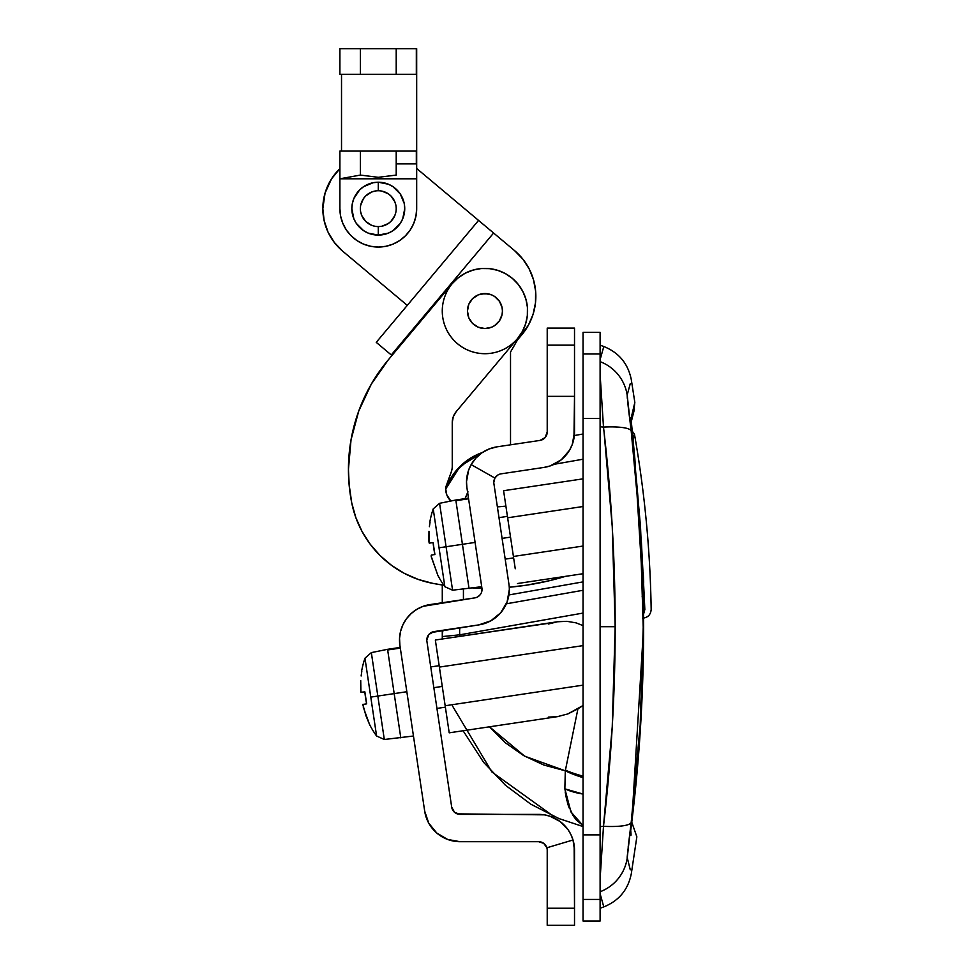 <?xml version="1.0" encoding="UTF-8"?>
<svg xmlns="http://www.w3.org/2000/svg" width="974" height="974" viewBox="0 0 974 974"><rect width="100%" height="100%" fill="white"/><g stroke="black" fill="none" stroke-linecap="round" stroke-linejoin="round"><path stroke-width="1.46" d="M503.595 490.713L583.049 478.843L503.595 490.713L507.637 517.791L583.049 506.517L507.637 517.791L503.595 490.713M583.049 573.723L517.462 583.523L583.049 573.723M548.301 624.042L557.445 621.765L566.929 621.327L576.024 622.861L583.049 625.625L576.024 622.861L566.929 621.327L557.445 621.765L435.341 640.015L552.855 622.678M557.445 716.657L449.209 732.825L439.384 667.093L583.049 645.616L439.384 667.093L435.341 640.015L449.209 732.825L557.445 716.657L567.952 713.881L577.923 708.841L565.297 770.811L543.784 765.016L523.61 755.568L505.372 742.772L489.484 726.811L524.718 756.201L565.297 770.811L564.859 788.83L565.297 770.811A42.661 9.91 13.8 0 0 583.049 777.654A42.661 9.91 -166.2 0 1 565.297 770.811L565.431 770.203A42.661 8.79 12.2 0 0 583.049 776.181A42.661 8.79 -167.8 0 1 565.431 770.203L577.923 708.841L583.049 705.505L567.952 713.881L557.445 716.657L548.301 717.107L557.445 716.657M442.281 630.348L442.281 638.981L442.281 636.57L459.765 634.817L583.049 613.072L459.765 634.817L442.281 636.57A25.592 25.592 0 0 1 443.073 630.227A25.592 25.592 0 0 0 442.281 636.57L442.281 630.348M627.658 401.763L631.201 431.044A42.661 8.096 173 0 0 603.49 427.087L600.106 374.369L603.49 427.087L600.106 426.795L603.49 427.087C611.27 493.428 615.166 559.965 615.166 626.696C615.166 693.573 611.27 760.11 603.49 826.317L600.106 879.035L603.49 826.317L600.106 826.609L603.49 826.317L612.244 726.762L615.166 626.696L600.106 626.696L615.166 626.696L612.256 526.764L604.038 431.811M481.473 452.849L472.134 457.208L482.349 452.533A59.718 59.718 0 0 0 445.69 489.033L445.69 489.033A59.718 59.718 0 0 1 446.518 486.83A59.718 59.718 0 0 0 445.69 489.033A59.718 59.718 0 0 1 446.518 486.83L451.035 477.784L457.025 469.638L464.306 462.613L472.658 456.916L482.167 452.606M445.873 488.51L456.246 470.539L446.749 486.269M446.372 487.195L445.885 488.485M456.246 470.539L472.134 457.208L464.403 462.528M464.123 462.76L456.319 470.454M583.049 434.002L574.343 435.536L583.049 434.002M603.49 427.087A42.661 8.096 -7 0 1 631.201 431.044L640.235 529.04L643.217 627.293L640.186 725.058L631.201 822.36A42.661 8.096 -173 0 1 603.49 826.317L603.563 825.709M600.106 345.161L603.795 346.513L602.882 349.8L603.795 346.513C618.953 352.625 628.12 363.692 631.31 379.726L634.829 402.396L633.697 412.209M600.106 360.782L600.106 359.674C605.097 342.154 605.097 342.154 600.106 359.674L602.882 349.8M603.758 906.757L600.106 893.73C605.097 911.25 605.097 911.25 600.106 893.73L600.106 892.561M442.281 585.009L442.281 602.748L442.281 585.009L432.931 583.389L442.281 585.009M559.039 818.598L583.049 826.561L559.039 818.598L530.818 804.195L559.039 818.598M530.818 804.195L505.421 785.239L483.567 762.289L463.1 730.756M459.765 636.363L459.765 634.817A25.592 17.958 -100 0 1 459.862 627.719A25.592 17.958 80 0 0 459.765 634.817L459.765 636.363M506.322 603.807L583.049 590.281L506.322 603.807M583.049 459.204L554.194 464.294L583.049 459.204M467.995 491.87L465.012 498.639L467.63 492.515M463.429 589.148L463.429 599.582L463.429 589.148M508.903 594.944L583.049 581.88L508.903 594.944M629.533 835.85L627.146 857.327L630.288 869.843M630.288 383.561L627.171 395.03L627.317 398.366M603.49 826.317A42.661 8.096 7 0 0 631.201 822.36L630.336 829.312M630.531 831.93L640.247 731.06L643.619 626.696L643.315 596.222L640.527 526.971L630.933 418.978L634.829 402.396M631.067 834.426L630.628 829.203L630.945 835.57C638.822 837.226 638.822 837.226 630.945 835.57L630.397 833.062M482.349 452.533L472.658 456.916L482.349 452.533L460.057 466.412L445.69 489.033L451.035 477.784L457.025 469.638L464.306 462.613L457.025 469.638L451.035 477.784L446.518 486.83M526.374 300.905L525.181 296.887M502.085 314.456L502.426 311.035L502.085 314.456L499.479 320.763L494.646 325.584L491.627 327.203L484.93 328.53L478.246 327.203L472.573 323.405L468.774 317.731L467.447 311.035A17.483 17.483 0 0 1 484.93 293.551A17.483 17.483 0 0 1 502.426 311.035L502.085 307.626L502.426 311.035A17.483 17.483 0 0 1 484.93 328.53A17.483 17.483 0 0 1 467.447 311.035L468.774 304.351L472.573 298.677L478.246 294.878L484.93 293.551L481.521 293.892L488.351 293.892L484.93 293.551L491.627 294.878L494.646 296.498L499.479 301.319L497.3 298.677L499.479 301.319L502.085 307.626M499.528 270.955L495.523 269.713M459.716 276.64L456.465 279.282L459.704 276.64M484.93 328.53L481.521 328.189L484.93 328.53M510.522 352.028L510.522 444.826L510.522 352.028L521.784 332.524M455.43 280.22L456.806 278.966M462.017 275.058L463.6 274.096M469.468 271.283L471.221 270.65L469.468 271.283M477.528 269.031L479.366 268.751L477.528 269.031M485.868 268.398L487.718 268.471M494.171 269.396L495.973 269.835L494.171 269.396M502.109 271.99L503.802 272.781L502.109 271.99M509.402 276.092L510.9 277.2M515.745 281.547L517.011 282.91M520.907 288.121L521.881 289.716L520.907 288.121M524.694 295.585L525.327 297.326L524.694 295.585M526.946 303.632L527.226 305.471M527.579 311.972L527.494 313.835L527.579 311.972M526.581 320.276L526.143 322.077M523.975 328.226L523.196 329.906M481.85 452.715L472.658 456.916L464.306 462.613L457.025 469.638L451.035 477.784M472.658 456.916L464.306 462.613M583.049 825.599L576.352 820.023L572.895 815.36L567.611 803.416L564.859 788.83L570.959 811.914L583.049 825.611M452.557 706.089L491.894 771.968L553.342 816.163M567.891 804.317L569.242 808.067M570.435 810.818L571.409 812.754M583.049 685.148L445.167 705.76L583.049 685.148M513.42 556.458L507.637 517.791L513.42 556.458L583.049 546.049L513.42 556.458M445.374 707.161L447.005 718.057L445.374 707.161L436.936 708.427L437.752 713.845L436.936 708.427M439.177 665.68L437.545 654.784L439.177 665.68L430.739 666.934L429.936 661.529L430.739 666.934M515.258 568.767L513.627 557.871L505.189 559.125M498.992 517.644L507.43 516.378L505.798 505.482M600.106 891.758A42.661 42.588 -16.1 0 0 627.171 858.374L631.201 822.36C647.223 692.611 647.223 562.168 631.201 431.044L627.171 395.03A42.661 42.588 -163.9 0 0 600.483 361.792M600.106 361.646A42.661 42.588 16.1 0 1 627.171 395.03C632.796 374.673 632.796 374.673 627.171 395.03L628.157 406.207M628.181 406.353L629.521 417.432M601.542 397.136L600.106 374.369M627.171 858.374C632.796 878.731 632.796 878.731 627.171 858.374A42.661 42.588 163.9 0 1 600.508 891.6M630.421 828.618L628.157 847.197M583.049 794.054L564.859 788.83A42.661 19.224 1.8 0 0 583.049 794.054M566.71 800.129L565.224 792.106M631.883 430.289L631.14 422.241M630.628 829.203L630.945 835.57C638.822 837.226 638.822 837.226 630.945 835.57L630.616 831.346M631.079 421.45A17.057 17.033 -165.4 0 0 630.969 417.785C636.217 397.246 636.217 397.246 630.969 417.785A17.057 17.033 14.6 0 1 631.091 421.109M630.604 831.017L630.361 833.269C639.139 765.844 643.558 696.994 643.619 626.696C643.558 696.641 639.175 765.174 630.495 832.307L630.495 832.307M630.969 417.785L634.841 458.62L643.315 596.222L642.158 596.38L643.315 596.222L642.158 596.38L643.315 596.222L643.619 626.696L643.327 596.234L634.853 458.717L631.067 421.34M443.803 585.24L432.931 583.389L443.803 585.24A277.273 277.273 0 0 1 432.931 583.389L418.296 579.457L404.405 573.406L418.296 579.457L404.405 573.406L391.572 565.37L404.405 573.406L391.572 565.37L380.043 555.533A102.38 102.38 0 0 0 432.931 583.389A102.38 102.38 0 0 1 351.736 502.888L349.057 483.993L351.736 502.888A170.633 170.633 0 0 1 348.436 469.456A170.633 170.633 0 0 0 348.436 469.565M361.963 531.317L370.108 544.101L361.963 531.317L370.108 544.101L361.963 531.317L355.802 517.486L361.963 531.317L355.802 517.486L351.736 502.888L355.802 517.486L351.736 502.888L349.264 486.257L348.436 469.456A170.633 170.633 0 0 1 388.346 359.783L452.253 283.617A42.661 42.661 0 0 1 512.348 278.357A42.661 42.661 0 0 1 517.608 338.465A42.661 42.661 0 0 0 522.758 291.323M372.957 381.333L369.913 386.581L372.957 381.333M359.016 410.285L357.884 413.463L359.016 410.285M351.663 436.425L350.664 441.977M348.436 467.8L348.704 479.159M512.373 278.381A42.661 42.661 0 0 0 512.348 278.357L518.205 284.335A42.661 42.661 0 0 0 518.18 284.311M512.348 278.357L505.457 273.645A42.661 42.661 0 0 0 489.581 268.641L497.763 270.358L505.457 273.645L512.348 278.357L518.205 284.335L522.77 291.348L525.887 299.103L527.433 307.321L527.336 315.686L525.619 323.867L522.332 331.562L517.608 338.465L456.246 411.588L517.608 338.465L456.246 411.588L453.287 416.726A17.057 17.057 0 0 0 452.253 422.558L452.253 466.266A17.057 17.057 0 0 1 451.23 472.098L446.202 485.904A8.535 8.535 0 0 0 445.69 488.826A17.057 17.057 0 0 0 450.828 501.026A17.057 17.057 0 0 1 445.69 488.826A8.535 8.535 0 0 1 446.202 485.904L451.23 472.098A17.057 17.057 0 0 0 451.23 472.086L446.202 485.904A8.535 8.535 0 0 0 445.69 488.826L446.798 494.853L450.828 501.026M473.035 270.078A42.661 42.661 0 0 0 458.23 277.773L465.231 273.207L472.999 270.09L481.217 268.544L489.581 268.641M361.987 531.354A102.38 102.38 0 0 1 351.736 502.888L349.264 486.257L348.436 469.456L351.03 439.834L358.724 411.101A170.633 170.633 0 0 0 358.712 411.113L371.289 384.146L388.346 359.783A170.633 170.633 0 0 0 388.297 359.844M370.096 544.076A102.38 102.38 0 0 0 370.108 544.101L380.043 555.533L391.572 565.37M549.653 580.65L526.569 585.167L549.653 580.65L565.48 576.352A277.273 277.273 0 0 1 509.256 587.237A277.273 277.273 0 0 0 526.605 585.155M481.947 588.296A277.273 277.273 0 0 1 472.816 588.04A277.273 277.273 0 0 0 481.947 588.296L472.816 588.04M497.385 506.87A196.224 196.224 0 0 0 505.896 506.139A196.224 196.224 0 0 1 497.385 506.87L505.896 506.139M452.253 466.266L452.253 422.558L453.287 416.726L452.253 422.558A17.057 17.057 0 0 1 456.246 411.588M451.997 469.224L451.23 472.098L451.997 469.224M526.569 585.167L509.256 587.237M452.253 283.617L458.23 277.773L452.253 283.617A42.661 42.661 0 0 0 470.345 351.127A42.661 42.661 0 0 0 517.608 338.465A42.661 42.661 0 0 1 442.281 311.035M472.999 270.09L481.217 268.544M518.205 284.335L522.77 291.348M445.69 488.826L446.798 494.853L449.964 500.112M432.931 583.389L418.296 579.457M351.03 439.834L358.724 411.101L371.289 384.146L388.346 359.783M643.96 591.072L643.217 590.877L643.96 591.072L641.391 541.921L644.837 609.505C653.274 609.505 653.274 609.505 644.837 609.505C653.274 609.505 653.274 609.505 644.837 609.505L643.583 614.107L644.837 609.505L643.96 591.072L644.398 603.612M643.668 582.428L643.254 572.712M632.954 440.65L634.427 434.002L632.954 440.638M574.514 850.229L574.514 925.3L547.218 925.3L547.218 908.243L547.218 925.3L574.514 925.3L574.514 908.243L547.218 908.243L547.218 850.229A8.535 8.535 0 0 0 546.852 847.782L573.016 839.99A35.831 35.831 0 0 0 564.396 825.27L560.099 821.496A35.831 35.831 0 0 0 538.683 814.398L460.13 814.398A8.535 8.535 0 0 1 451.692 807.117L454.554 812.328L460.13 814.398L538.683 814.398A35.831 35.831 0 0 1 574.514 850.229L573.016 839.99L546.852 847.782A8.535 8.535 0 0 1 547.218 850.229A8.535 8.535 0 0 0 538.683 841.694L460.13 841.694L538.683 841.694A8.535 8.535 0 0 1 547.218 850.229L547.218 908.243L574.514 908.243L574.136 845.055A35.831 35.831 0 0 0 574.136 845.042L574.514 850.229L574.136 845.055M543.979 467.423L550.164 465.937L561.268 459.813L555.984 463.368A35.831 35.831 0 0 1 543.979 467.423L501.074 473.839A8.535 8.535 0 0 0 493.806 482.276A8.535 8.535 0 0 1 501.074 473.839L543.979 467.423A35.831 35.831 0 0 0 574.514 431.993L572.274 444.461L569.534 450.207L561.268 459.813A35.831 35.831 0 0 0 561.268 459.813L565.821 455.382A35.831 35.831 0 0 0 573.954 438.312L574.514 396.357L574.343 435.536M574.514 431.993L574.514 345.161L547.218 345.161L547.218 396.357L574.514 396.357L574.514 328.104L547.218 328.104L547.218 431.993A8.535 8.535 0 0 1 539.937 440.431L545.148 437.557L547.218 431.993L545.148 437.557L539.937 440.431L497.032 446.835A35.831 35.831 0 0 0 489.204 448.941L482.045 452.74A35.831 35.831 0 0 0 482.045 452.74L475.933 458.048A35.831 35.831 0 0 0 475.921 458.06M447.626 839.442A35.831 35.831 0 0 0 460.13 841.694L447.65 839.454L453.787 841.122L447.65 839.454L436.742 833.001L428.755 823.164L424.688 811.159A35.831 35.831 0 0 0 441.928 836.727M400.57 631.347L399.547 638.299L400.57 631.347L402.932 624.724L406.535 618.697L402.932 624.724A35.831 35.831 0 0 0 399.547 638.299L399.9 645.312L424.688 811.159A35.831 35.831 0 0 0 460.13 841.694L538.683 841.694L543.784 843.387L546.852 847.782M482.045 452.74L475.933 458.048L471.16 464.61A35.831 35.831 0 0 0 466.899 487.572L466.509 481.643L468.664 470.004A35.831 35.831 0 0 0 468.664 470.016L467.106 475.726A35.831 35.831 0 0 0 466.899 487.572L481.935 588.199A8.535 8.535 0 0 1 474.752 597.89L423.227 606.291A35.831 35.831 0 0 0 406.523 618.721M434.075 631.578L428.877 634.439L434.075 631.578A8.535 8.535 0 0 0 426.807 640.015A8.535 8.535 0 0 1 434.075 631.578L478.794 624.894A35.831 35.831 0 0 0 509.329 589.453A35.831 35.831 0 0 1 478.794 624.894L431.226 632.54L428.877 634.439L434.075 631.578L478.794 624.894L490.799 620.828L500.636 612.841L496.07 617.273M428.877 634.439L426.807 640.015A8.535 8.535 0 0 0 426.904 641.269A8.535 8.535 0 0 1 426.807 640.015L427.343 637.045L426.807 640.015A8.535 8.535 0 0 0 426.904 641.269L451.692 807.117A8.535 8.535 0 0 0 454.554 812.316L460.13 814.398L454.554 812.328L452.654 809.978L454.554 812.328M457.159 813.862L544.393 814.848L549.957 816.212L544.393 814.848L549.957 816.212L560.099 821.496L568.049 829.702L570.947 834.645L568.049 829.702M600.106 921.039L600.106 332.365L600.106 353.976L583.049 353.976L583.049 332.365L583.049 418.516L583.049 353.976L600.106 353.976L600.106 418.516L583.049 418.516L583.049 834.888L583.049 418.516L600.106 418.516L600.106 834.888L583.049 834.888L583.049 899.428L583.049 834.888L600.106 834.888L600.106 899.428L583.049 899.428L583.049 921.039L583.049 899.428L600.106 899.428L600.106 921.039L583.049 921.039M506.005 564.543L493.891 483.542A8.535 8.535 0 0 1 493.806 482.276A8.535 8.535 0 0 0 493.891 483.542L498.177 512.227M468.664 470.004L471.16 464.61L494.914 478.064L471.16 464.61A35.831 35.831 0 0 1 497.032 446.835L489.204 448.941M476.371 597.488L474.752 597.89A8.535 8.535 0 0 0 481.935 588.199L481.777 591.522M508.927 584.157A35.831 35.831 0 0 1 509.329 589.453A35.831 35.831 0 0 0 508.927 584.157L493.891 483.542A8.535 8.535 0 0 1 493.806 482.276L494.914 478.064L497.507 475.239L496.046 476.505M406.535 618.697L411.247 613.486L416.884 609.298L423.227 606.291L430.045 604.574A35.831 35.831 0 0 0 430.033 604.574A35.831 35.831 0 0 0 399.9 645.312L424.688 811.159M539.937 440.431L545.148 437.557L547.218 431.993L545.148 437.557L539.937 440.431L497.032 446.835M574.514 396.357L547.218 396.357L547.218 431.993M497.507 475.239L499.212 474.338M447.65 839.454L436.742 833.001L447.65 839.454M480.352 594.53L477.893 596.77M451.692 807.117L426.904 641.269M573.016 839.99L570.947 834.645M500.636 612.841L507.089 601.932L509.329 589.453M466.899 487.572L481.935 588.199M474.752 597.89L430.045 604.574M574.514 328.104L547.218 328.104L547.218 345.161L574.514 345.161L574.514 328.104M517.486 338.611L519.057 336.639L517.486 338.611M521.407 333.169L523.391 329.492M525.023 325.633L526.252 321.627M527.092 317.524L527.531 313.36M527.555 309.184L527.165 305.008M523.598 293.016L521.638 289.315M519.337 285.82L516.695 282.57L519.337 285.82M513.748 279.587L510.534 276.92L513.748 279.587M507.064 274.571L503.388 272.574M491.42 268.885L487.256 268.447M483.067 268.422L478.904 268.812M474.788 269.603L470.783 270.796M466.911 272.379L463.198 274.327M453.482 282.216L452.131 283.775L453.482 282.216M378.289 226.577A17.922 17.922 0 0 0 396.211 208.667A17.922 17.922 0 0 0 378.289 190.746L378.289 182.211A26.444 26.444 0 0 1 404.734 208.667A26.444 26.444 0 0 1 378.289 235.111L378.277 226.577A17.922 17.922 0 0 1 360.38 208.667A17.922 17.922 0 0 1 378.289 190.746A17.922 17.922 0 0 1 396.211 208.667A17.922 17.922 0 0 1 378.289 226.577L378.289 235.111L388.407 233.103L392.985 230.655L400.277 223.363L402.725 218.785L404.734 208.667L404.234 203.505L400.277 193.972L392.985 186.679L388.407 184.232L378.289 182.211L373.127 182.722L363.594 186.679L359.589 189.967L353.854 198.538L352.357 203.505L351.845 208.667L353.854 218.785L356.301 223.363L363.594 230.655L368.172 233.103L378.289 235.111A26.444 26.444 0 0 1 351.845 208.667A26.444 26.444 0 0 1 378.289 182.211L378.289 190.746A17.922 17.922 0 0 0 360.38 208.667A17.922 17.922 0 0 0 378.289 226.577M339.902 178.802L416.677 178.802L416.677 163.875L396.211 163.875L396.211 151.08L396.211 175.077L378.289 177.317L396.211 175.077L396.211 163.875L416.324 163.875L416.324 151.08L341.521 151.08L341.521 74.292L339.902 74.292L339.902 48.7L360.38 48.7L360.38 74.292L360.38 48.7L339.902 48.7L339.902 74.292L341.521 74.292L341.521 151.08L416.324 151.08L416.677 163.875L416.677 48.7L416.677 208.667L415.947 216.155L413.755 223.35L410.212 229.998L405.44 235.805L399.62 240.59L392.985 244.133L385.777 246.312L378.289 247.055L370.802 246.312L363.594 244.133L356.959 240.59L351.139 235.805L346.367 229.998L342.824 223.35L340.632 216.155L339.902 208.667L339.902 178.802L360.38 175.077L360.38 151.08L360.38 175.077L378.289 177.317L360.38 175.077L339.902 178.802L339.902 151.08L339.902 208.667L339.902 178.802L416.677 178.802L416.677 208.667A38.388 38.388 0 0 1 378.289 247.055A38.388 38.388 0 0 1 339.902 208.667M360.38 48.7L416.324 48.7L416.324 74.292L341.521 74.292L416.324 74.292L416.677 48.7L396.211 48.7L396.211 74.292L396.211 48.7L360.38 48.7M341.521 151.08L339.902 151.08L341.521 151.08M381.784 191.087L388.249 193.765L390.964 195.993L394.847 201.813L395.858 205.173M395.858 212.162L394.847 215.522L390.964 221.329L388.249 223.557L381.784 226.236M374.795 226.236L371.435 225.213L365.627 221.329L361.744 215.522L360.721 212.162M360.721 205.173L363.399 198.708L365.627 195.993L371.435 192.109L374.795 191.087M346.367 229.986A38.388 38.388 0 0 0 370.814 246.325M385.765 246.325A38.388 38.388 0 0 0 410.212 229.986M415.947 216.167A38.388 38.388 0 0 0 416.677 208.667M360.709 690.883L361.025 692.441L364.873 691.869L360.916 692.258L360.721 680.607L360.806 691.71L361.025 692.441L360.806 691.71L361.025 692.441L364.873 691.869L366.662 703.849L364.873 691.869A84.458 75.582 81.5 0 0 366.662 703.849L365.567 697.883L366.662 703.849L362.815 704.421L362.815 705.176L362.815 704.421L362.815 705.176L362.815 704.421L366.662 703.849M363.192 706.954L369.548 724.461A85.31 85.31 0 0 0 376.597 736.015A85.31 85.31 0 0 1 369.548 724.461L365.981 715.829L362.815 704.421M502.085 538.379L510.522 537.124L502.085 538.379M468.567 498.798L455.917 500.685L462.431 544.308L475.093 542.421L462.431 544.308L469.054 588.613L455.808 500.015L468.47 498.116L455.808 500.015L455.917 500.685L468.567 498.798M433.211 508.903L439.031 547.802L446.08 546.755L439.578 503.315L446.08 546.755L462.431 544.308L446.08 546.755L452.569 590.195L446.08 546.755L439.031 547.802L433.211 508.903A85.31 85.31 0 0 0 429.851 522.003A85.31 85.31 0 0 1 433.211 508.903L439.578 503.315L455.808 500.015M428.962 541.593L428.901 540.607L428.962 541.593M429.059 542.421L429.278 543.139L429.059 542.408L429.278 543.139L433.113 542.567L434.915 554.547L433.113 542.567L429.169 542.956L428.974 531.305L428.901 540.607M431.226 556.702L437.789 575.159A85.31 85.31 0 0 0 444.85 586.713A85.31 85.31 0 0 1 437.789 575.159L431.068 555.886M431.336 555.083L432.493 554.912L431.336 555.083M433.576 554.742L434.915 554.547L433.576 554.742M429.388 526.678L430.058 522.076L429.388 526.678M444.85 586.713L439.031 547.802L444.85 586.713L452.569 590.195L481.716 586.713M429.278 543.139L433.113 542.567A84.458 75.582 81.5 0 0 434.915 554.547M433.844 687.681L442.281 686.426L433.844 687.681M400.314 648.087L387.664 649.987L394.178 693.61L406.84 691.723L394.178 693.61L400.801 737.902L387.567 649.317L400.217 647.418L387.567 649.317L387.664 649.987L400.314 648.087M364.97 658.205L370.777 697.104L377.827 696.057L371.338 652.617L377.827 696.057L394.178 693.61L377.827 696.057L384.316 739.497L377.827 696.057L370.777 697.104L364.97 658.205A85.31 85.31 0 0 0 361.598 671.305A85.31 85.31 0 0 1 364.97 658.205L371.338 652.617L387.567 649.317L371.338 652.617L364.97 658.205M361.135 675.98L361.804 671.378L361.135 675.98M384.316 739.497L376.597 736.015L370.777 697.104L376.597 736.015L384.316 739.497L413.463 736.015M361.025 692.441L360.806 691.71L361.025 692.441M336.2 172.556L339.902 168.648L331.525 178.863L325.048 193.144L322.832 208.667A55.457 55.457 0 0 1 339.902 168.648A55.457 55.457 0 0 0 322.832 208.667L324.147 220.672A55.457 55.457 0 0 0 324.159 220.684L328.031 232.104L334.301 242.416L342.641 251.146A55.457 55.457 0 0 1 322.832 208.667L324.147 220.672M521.869 334.715L517.559 339.853L528.48 325.048L533.082 314.285L535.493 302.829L535.615 291.116L533.46 279.611L529.101 268.751L522.697 258.938L514.516 250.574L493.599 233.03L514.516 250.574A59.718 59.718 0 0 1 521.869 334.715A59.718 59.718 0 0 0 521.894 334.691L517.559 339.853M416.677 168.49L493.599 233.03L391.28 354.962L391.938 355.51L391.28 354.962L493.599 233.03L416.677 168.49M328.031 232.08A55.457 55.457 0 0 0 328.043 232.116L334.301 242.416M407.278 305.373L342.641 251.146L407.278 305.373M331.525 178.863L327.775 185.778M478.563 220.416L376.244 342.349L391.28 354.962L376.244 342.349L478.563 220.416M535.615 291.116L533.46 279.611L529.101 268.751M533.07 314.298A59.718 59.718 0 0 0 514.516 250.574M643.631 626.696L631.761 822.166L636.85 836.812L631.31 873.666C628.12 889.712 618.953 900.78 603.795 906.891L600.106 908.243M643.644 581.941L643.522 578.775M642.633 618.173C647.868 617.638 650.705 614.752 651.168 609.505C650.242 550.566 644.666 492.065 634.427 434.002L631.956 430.849L631.773 429.108M631.469 425.784L631.176 422.436M631.554 420.634L632.029 418.808M631.164 422.144L634.5 409.007M583.049 332.365L600.106 332.365"/></g></svg>
